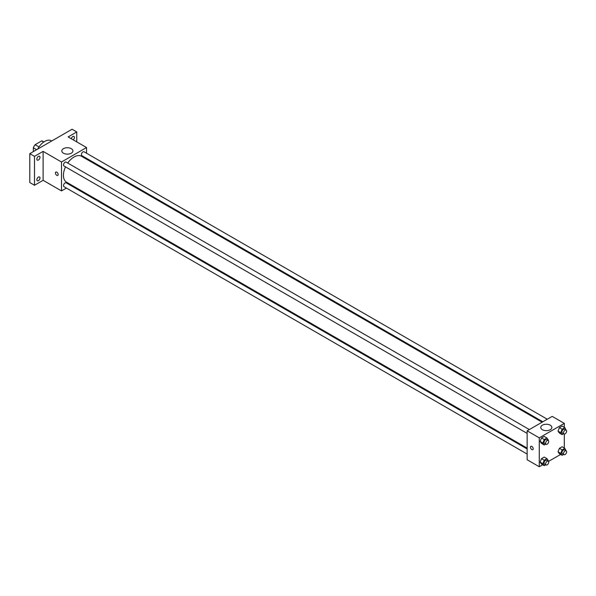 <?xml version="1.0" encoding="UTF-8"?>
<svg xmlns="http://www.w3.org/2000/svg" width="596" height="596" viewBox="0 0 596 596"><rect width="100%" height="100%" fill="white"/><g stroke="black" fill="none" stroke-linecap="round" stroke-linejoin="round"><path stroke-width="0.89" d="M38.986 146.936L35.112 144.694L41.705 140.894A8.568 4.947 120 0 1 42.696 141.245L43.88 141.93M33.324 151.607L33.324 147.801A8.568 4.947 120 0 1 35.112 144.694M36.617 149.708L33.324 147.801M43.709 142.049L41.705 140.894M51.688 140.999L51.308 140.783A13.283 7.666 120 0 0 37.667 149.097M66.417 188.075L61.492 190.914L43.106 180.297L34.493 185.267L29.8 182.555L29.8 153.641L72.064 129.243L76.757 131.954L76.757 141.893M71.572 185.095L70.849 185.52M38.412 180.692A2.213 1.281 -60 0 1 37.302 180.804A2.213 1.281 -60 0 1 36.959 179.031A2.213 1.281 -60 0 1 38.412 177.079A2.213 1.281 -60 0 1 39.515 176.975A2.213 1.281 -60 0 1 39.858 178.748A2.213 1.281 -60 0 1 38.412 180.692M38.412 160.019A2.213 1.281 -60 0 1 37.302 160.13A2.213 1.281 -60 0 1 36.959 158.357A2.213 1.281 -60 0 1 38.412 156.405A2.213 1.281 -60 0 1 39.515 156.294A2.213 1.281 -60 0 1 39.858 158.067A2.213 1.281 -60 0 1 38.412 160.019M43.106 180.297L43.106 151.377L34.493 156.353L29.8 153.641M34.493 185.267L34.493 156.353M61.492 190.914L61.492 162L43.106 151.377M61.492 162L86.539 147.54L68.145 136.924L76.757 131.954M63.437 153.194A5.55 3.204 180 0 1 61.813 150.93A5.55 3.204 180 0 1 67.363 147.726A5.55 3.204 180 0 1 72.913 150.93A5.55 3.204 180 0 1 69.486 153.887A5.55 3.204 180 0 1 63.437 153.194M71.326 138.756A2.213 1.281 -60 0 1 72.846 136.521A2.213 1.281 -60 0 1 73.949 136.417A2.213 1.281 -60 0 1 74.351 137.937A2.213 1.281 -60 0 1 73.233 139.859M65.508 166.873A14.967 8.642 120 0 0 63.437 175.336A14.967 8.642 120 0 0 66.536 182.19L527.147 448.118M542.107 422.199L81.496 156.271A14.967 8.642 120 0 0 67.728 163.036M86.539 147.54L86.539 153.224M86.539 158.335L86.539 159.177M547.262 419.219L84.073 151.801A2.213 1.281 120 0 0 82.375 152.397A2.213 1.281 120 0 0 81.406 154.625A2.213 1.281 120 0 0 81.861 155.638L542.837 421.782M527.147 448.959L66.171 182.816A2.213 1.281 120 0 0 64.465 183.412A2.213 1.281 120 0 0 63.496 185.639A2.213 1.281 120 0 0 63.958 186.652L527.147 454.07M527.147 433.396L63.958 165.979A2.213 1.281 -60 0 1 63.958 163.423A2.213 1.281 -60 0 1 66.171 162.142L529.36 429.56M58.17 174.539A1.937 1.117 60 0 1 57.767 175.425A1.937 1.117 60 0 1 55.83 174.308A1.937 1.117 60 0 1 55.83 172.065A1.937 1.117 60 0 1 57.32 172.587A1.937 1.117 60 0 1 58.17 174.539M57.767 175.425A1.937 1.117 60 0 1 55.83 174.308A1.937 1.117 60 0 1 55.83 172.065M542.71 464.776L539.276 466.757L527.147 459.754L527.147 430.841L552.187 416.38L564.315 423.383L564.315 427.347M560.612 454.443L548.529 461.416M559.391 433.061L558.042 431.132L559.391 427.637L562.102 426.073L559.391 427.637L558.042 431.132L559.391 433.061L562.132 434.64L560.776 432.711L562.132 429.217L564.844 427.652L566.021 430.051M541.488 464.075L540.132 462.146L541.488 458.652L544.2 457.087L541.488 458.652L540.132 462.146L541.488 464.075L544.23 465.655L542.874 463.725L544.23 460.231L546.942 458.667L548.298 460.596L548.111 461.066M564.315 434.067L564.315 448.028M539.276 466.757L539.276 437.844L564.315 423.383M559.391 453.735L558.042 451.805L559.391 448.311L562.102 446.747L559.391 448.311L558.042 451.805L559.391 453.735L562.132 455.314L560.776 453.385L562.132 449.891L564.844 448.326L566.021 450.725M541.488 443.394L540.132 441.465L541.488 437.971L544.2 436.406L541.488 437.971L540.132 441.465L541.488 443.394L544.23 444.981L542.874 443.052L544.23 439.557L546.942 437.993L548.298 439.915L548.111 440.384M539.276 437.844L527.147 430.841M542.39 429.716A5.55 3.204 180 0 1 540.766 427.451A5.55 3.204 180 0 1 546.316 424.248A5.55 3.204 180 0 1 551.874 427.451A5.55 3.204 180 0 1 548.447 430.409A5.55 3.204 180 0 1 542.39 429.716M533.211 448.795A1.937 1.117 60 0 1 532.809 449.682A1.937 1.117 60 0 1 530.872 448.565A1.937 1.117 60 0 1 530.872 446.329A1.937 1.117 60 0 1 532.362 446.851A1.937 1.117 60 0 1 533.211 448.795M532.809 449.682A1.937 1.117 60 0 1 530.872 448.565A1.937 1.117 60 0 1 530.872 446.329M545.72 444.117L544.23 444.981M548.253 440.474L546.688 439.565A2.213 1.281 120 0 0 544.982 440.161A2.213 1.281 120 0 0 544.021 442.388A2.213 1.281 120 0 0 544.476 443.402L546.04 444.303A2.213 1.281 120 0 0 548.253 443.029A2.213 1.281 120 0 0 548.253 440.474A2.213 1.281 120 0 0 546.547 441.062A2.213 1.281 120 0 0 545.586 443.29A2.213 1.281 120 0 0 546.04 444.303M542.874 443.052L540.132 441.465M544.23 439.557L541.488 437.971M546.942 437.993L544.2 436.406M563.622 433.776L562.132 434.64M566.163 430.133L564.598 429.232A2.213 1.281 120 0 0 562.892 429.82A2.213 1.281 120 0 0 561.924 432.048A2.213 1.281 120 0 0 562.386 433.061L563.95 433.97A2.213 1.281 120 0 0 566.163 432.689A2.213 1.281 120 0 0 566.163 430.133A2.213 1.281 120 0 0 564.457 430.729A2.213 1.281 120 0 0 563.488 432.957A2.213 1.281 120 0 0 563.95 433.97M560.776 432.711L558.042 431.132M562.132 429.217L559.391 427.637M564.844 427.652L562.102 426.073M545.72 464.791L544.23 465.655M548.253 461.148L546.688 460.246A2.213 1.281 120 0 0 544.982 460.835A2.213 1.281 120 0 0 544.021 463.062A2.213 1.281 120 0 0 544.476 464.075L546.04 464.977A2.213 1.281 120 0 0 548.253 463.703A2.213 1.281 120 0 0 548.253 461.148A2.213 1.281 120 0 0 546.547 461.736A2.213 1.281 120 0 0 545.586 463.964A2.213 1.281 120 0 0 546.04 464.977M542.874 463.725L540.132 462.146M544.23 460.231L541.488 458.652M546.942 458.667L544.2 457.087M563.622 454.457L562.132 455.314M566.163 450.807L564.598 449.905A2.213 1.281 120 0 0 562.892 450.502A2.213 1.281 120 0 0 561.924 452.729A2.213 1.281 120 0 0 562.386 453.742L563.95 454.644A2.213 1.281 120 0 0 566.163 453.362A2.213 1.281 120 0 0 566.163 450.807A2.213 1.281 120 0 0 564.457 451.403A2.213 1.281 120 0 0 563.488 453.63A2.213 1.281 120 0 0 563.95 454.644M560.776 453.385L558.042 451.805M562.132 449.891L559.391 448.311M564.844 448.326L562.102 446.747"/></g></svg>

